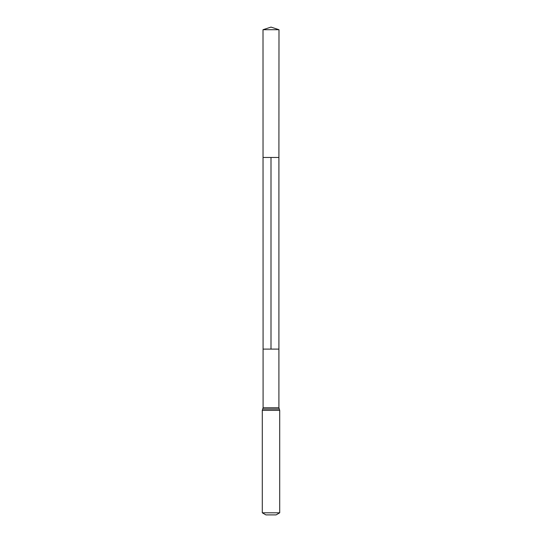 <?xml version="1.0" encoding="UTF-8"?>
<svg xmlns="http://www.w3.org/2000/svg" width="542" height="542" viewBox="0 0 542 542"><rect width="100%" height="100%" fill="white"/><g stroke="black" fill="none" stroke-linecap="round" stroke-linejoin="round"><path stroke-width="0.81" d="M263.012 29.715L278.988 29.715L271 27.1L263.012 29.715L263.094 407.753L278.906 407.753L279.713 410.369L279.713 512.807L276.081 514.9L265.919 514.9L262.287 512.807L279.713 512.807M271 157.471L271 349.109L278.906 349.109L278.906 157.471L278.906 349.109L263.094 349.109L278.906 349.109L278.906 407.753M262.287 512.807L262.287 410.369L279.713 410.369M262.287 410.369L262.694 409.061L279.306 409.061M263.094 157.471L278.906 157.471L278.988 29.715M262.694 409.061L263.094 407.753"/></g></svg>
